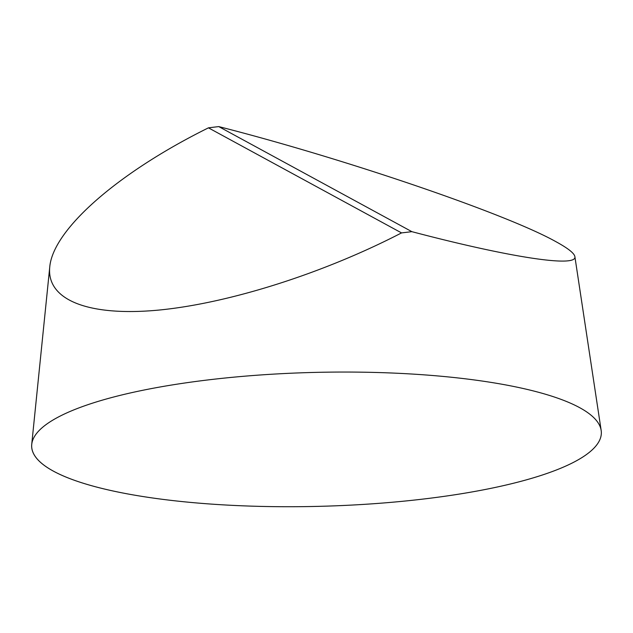 <?xml version="1.0" encoding="UTF-8"?>
<svg xmlns="http://www.w3.org/2000/svg" width="633" height="633" viewBox="0 0 633 633"><rect width="100%" height="100%" fill="white"/><g stroke="black" fill="none" stroke-linecap="round" stroke-linejoin="round"><path stroke-width="0.47" stroke-dasharray="3.17 2.37" d="M31.729 444.358A284.929 67.003 178.6 0 1 264.206 374.72A284.929 67.003 178.6 0 1 579.614 407.636A284.929 67.003 178.6 0 1 601.168 430.44"/><path stroke-width="0.95" d="M574.875 256.602L601.168 430.44A284.929 67.003 178.6 0 1 318.138 506.368A284.929 67.003 178.6 0 1 31.729 444.358L49.73 267.261C46.526 300.24 89.039 316.824 159.358 310.028C229.858 303.072 323.772 273.171 401.544 232.904A252.124 59.28 -1.4 0 0 411.861 231.662C509.533 257.409 577.597 267.83 574.875 256.602C574.281 253.232 567.943 248.239 555.853 241.64C506.202 213.835 344.028 158.487 218.765 126.6A252.124 59.28 -1.4 0 0 208.447 127.842C117.619 172.785 52.713 229.795 49.73 267.261M401.544 232.904L208.447 127.842M218.765 126.6L411.861 231.662M579.614 407.636A284.929 67.003 -1.4 0 0 90.424 403.838A284.929 67.003 -1.4 0 0 279.462 506.693A284.929 67.003 -1.4 0 0 579.614 407.636"/></g></svg>
